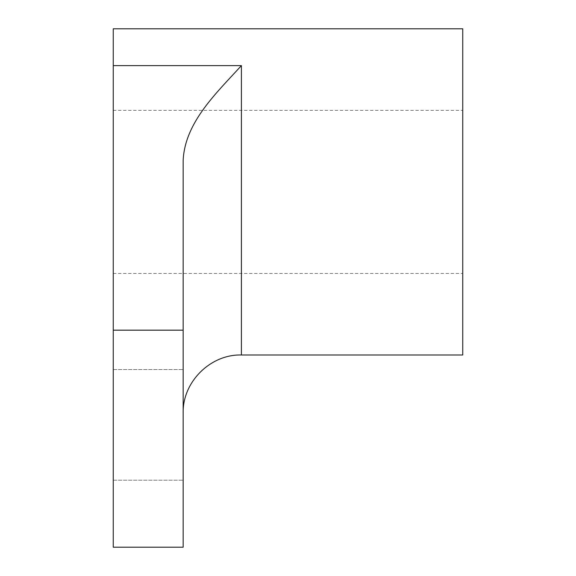 <?xml version="1.0" encoding="UTF-8"?>
<svg xmlns="http://www.w3.org/2000/svg" width="576" height="576" viewBox="0 0 576 576"><rect width="100%" height="100%" fill="white"/><g stroke="black" fill="none" stroke-linecap="round" stroke-linejoin="round"><path stroke-width="0.43" stroke-dasharray="2.88 2.16" d="M462.744 354.982L462.744 28.8M462.744 191.894L462.744 273.442L462.744 191.894M113.256 65.614L113.256 547.2L183.154 547.2L183.154 160.315C184.982 122.278 216.317 93.161 241.402 65.614L113.256 65.614L113.256 28.8M113.256 424.879L113.256 480.218L113.256 424.879M183.154 424.879L183.154 480.218L183.154 424.879M113.256 191.894L113.256 273.442L113.256 191.894M183.154 191.894L183.154 413.23L183.154 191.894M113.256 330.17L183.154 330.17M241.402 354.982L241.402 65.614M113.256 369.547L183.154 369.547L113.256 369.547M113.256 480.218L183.154 480.218L113.256 480.218M113.256 110.347L462.744 110.347M113.256 273.442L462.744 273.442"/><path stroke-width="0.86" d="M113.256 330.17L183.154 330.17L183.154 547.2L113.256 547.2L113.256 28.8L462.744 28.8L462.744 354.982L241.402 354.982C210.283 354.182 182.354 382.104 183.154 413.23M183.154 330.17L183.154 160.315C184.982 122.278 216.317 93.161 241.402 65.614L241.402 354.982M113.256 65.614L241.402 65.614"/></g></svg>
